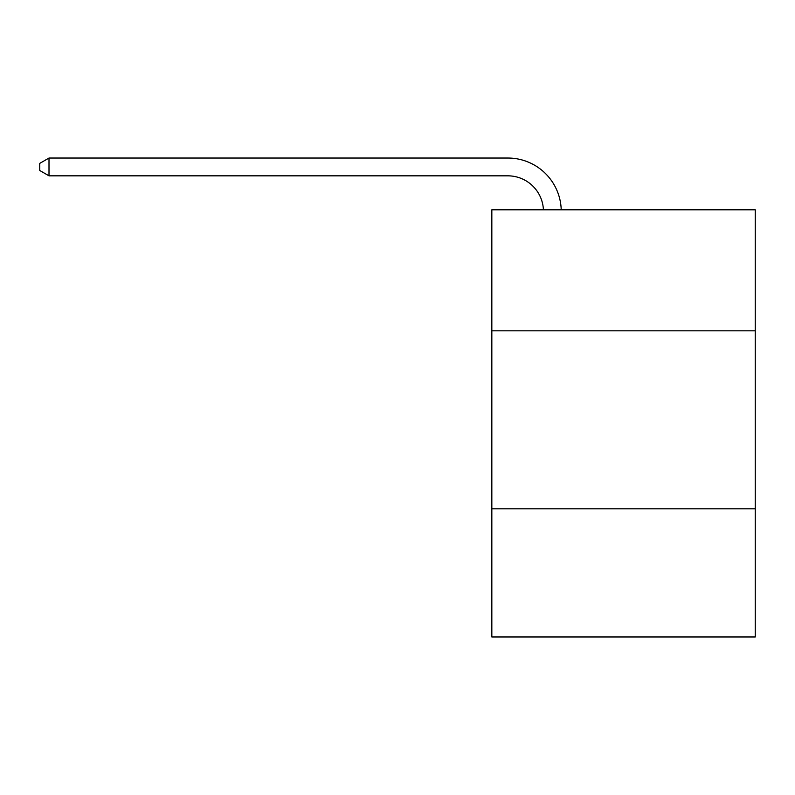 <?xml version="1.0" encoding="UTF-8"?>
<svg xmlns="http://www.w3.org/2000/svg" width="795" height="795" viewBox="0 0 795 795"><rect width="100%" height="100%" fill="white"/><g stroke="black" fill="none" stroke-linecap="round" stroke-linejoin="round"><path stroke-width="1.19" d="M755.25 330.829L755.25 209.8L491.837 209.8L491.837 330.829L755.25 330.829L755.25 636.964L491.837 636.964L491.837 330.829M755.25 508.81L491.837 508.81M543.412 209.8A35.596 35.596 0 0 0 507.846 175.834A35.596 35.596 0 0 1 543.412 209.8A35.596 35.596 0 0 0 507.846 175.834A35.596 35.596 0 0 1 543.412 209.8A35.596 35.596 0 0 0 507.846 175.834A35.596 35.596 0 0 1 543.412 209.8A35.596 35.596 0 0 0 507.846 175.834A35.596 35.596 0 0 1 543.412 209.8A35.596 35.596 0 0 0 507.846 175.834L49.002 175.834L39.75 170.498L39.75 163.382L49.002 158.036L507.846 158.036A53.394 53.394 0 0 1 561.22 209.8M49.002 158.036L507.846 158.036L49.002 158.036L507.846 158.036L49.002 158.036L507.846 158.036L49.002 158.036L507.846 158.036L49.002 158.036L49.002 175.834"/></g></svg>
